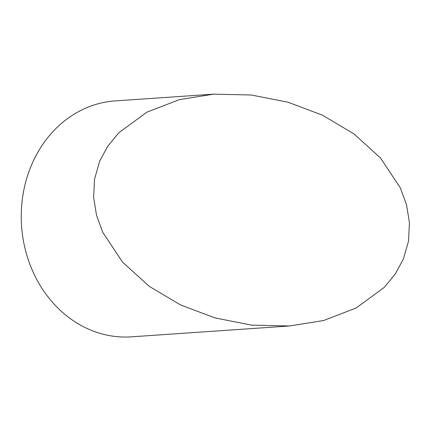 <?xml version="1.0" encoding="UTF-8"?>
<svg xmlns="http://www.w3.org/2000/svg" width="431" height="431" viewBox="0 0 431 431"><rect width="100%" height="100%" fill="white"/><g stroke="black" fill="none" stroke-linecap="round" stroke-linejoin="round"><path stroke-width="0.65" d="M403.368 259.031L408.523 241.074L409.45 222.676L406.519 204.784L400.313 187.841L380.503 157.972L353.862 133.831L322.458 115.179L288.032 102.222L251.235 94.998L213.507 94.163L179.409 99.642L146.89 112.157L118.821 132.753L107.842 146.077L99.701 161.113L94.551 179.075L93.619 197.436L96.549 215.371L102.713 232.212L122.452 262.043L149.174 286.292L180.357 304.836L214.956 317.906L251.58 325.119L289.562 325.981L323.633 320.508L356.125 308.02L384.253 287.391L395.259 274.03L403.368 259.031M213.507 94.163L115.174 100.908A118.245 101.953 86.1 0 0 31.188 165.811A118.245 101.953 86.1 0 0 39.199 283.846A118.245 101.953 86.1 0 0 131.363 336.837L289.562 325.981"/></g></svg>

